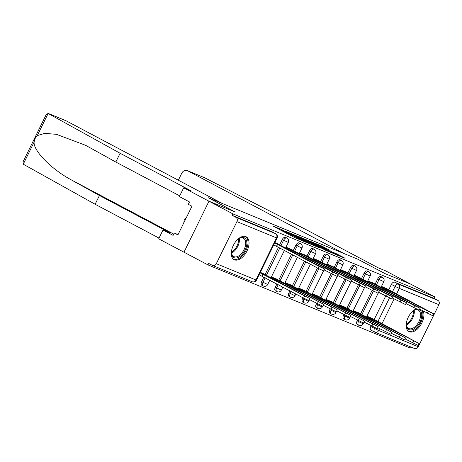 <?xml version="1.0" encoding="UTF-8"?>
<svg xmlns="http://www.w3.org/2000/svg" width="462" height="462" viewBox="0 0 462 462"><rect width="100%" height="100%" fill="white"/><g stroke="black" fill="none" stroke-linecap="round" stroke-linejoin="round"><path stroke-width="0.69" d="M283.535 230.394L273.313 226.23L294.6 237.503L305.954 242.296L283.622 230.977L281.693 229.816L283.535 230.394M357.484 320.178L357.143 320.876A3.315 1.883 117.9 0 0 357.34 324.526A3.315 1.883 117.9 0 0 357.432 324.567M343.844 314.57L343.503 315.269A3.315 1.883 117.9 0 0 343.699 318.913A3.315 1.883 117.9 0 0 343.792 318.959M330.203 308.963L329.862 309.656A3.315 1.883 117.9 0 0 330.059 313.305A3.315 1.883 117.9 0 0 330.151 313.352M316.562 303.355L316.222 304.048A3.315 1.883 117.9 0 0 316.418 307.698A3.315 1.883 117.9 0 0 316.51 307.738M302.916 297.742L302.575 298.44A3.315 1.883 117.9 0 0 302.777 302.09A3.315 1.883 117.9 0 0 302.87 302.131M289.905 290.852L288.935 292.833A3.315 1.883 117.9 0 0 289.137 296.477A3.315 1.883 117.9 0 0 289.229 296.523M276.894 283.963L275.294 287.22A3.315 1.883 117.9 0 0 275.496 290.869A3.315 1.883 117.9 0 0 275.589 290.916M263.877 277.073L261.654 281.612A3.315 1.883 117.9 0 0 261.85 285.262A3.315 1.883 117.9 0 0 261.948 285.302M245.836 236.625A12.924 7.352 117.9 0 0 233.495 245.103A12.924 7.352 117.9 0 0 234.107 259.65A12.924 7.352 117.9 0 0 234.477 259.817A12.924 7.352 117.9 0 0 246.818 251.345A12.924 7.352 117.9 0 0 246.206 236.798A12.924 7.352 117.9 0 0 245.836 236.625M416.112 308.87A12.924 7.352 117.9 0 0 406.993 320.391A12.924 7.352 117.9 0 0 408.991 331.56A12.924 7.352 117.9 0 0 409.361 331.728A12.924 7.352 117.9 0 0 420.345 325.566A12.924 7.352 117.9 0 0 423.198 311.07M330.122 250.439L321.783 246.021L311.376 241.77L335.308 254.377L345.108 258.27L335.857 253.471L331.242 251.599L337.035 254.828L330.832 251.969L315.205 243.578L330.122 250.439M179.724 195.876L115.818 162.041L120.114 153.268L191.193 190.904L183.674 187.815L179.377 196.581L189.495 201.94L188.334 204.32L191.944 206.231L177.887 234.927L174.272 233.015L173.111 235.395L162.988 230.036L158.691 238.808L183.992 252.2L208.974 201.207L235.031 211.919L208.166 197.696L358.044 259.326L384.91 273.55L410.966 284.263L434.938 296.956L232.946 213.9L232.219 215.384L235.955 217.365L275.566 233.651A3.315 1.883 -62.1 0 1 275.658 233.697A3.315 1.883 -62.1 0 1 275.901 233.864M216.297 263.687L255.908 279.978L276.519 237.901L236.908 221.616L216.297 263.687A3.315 2.72 -67.6 0 1 212.624 265.477A3.315 2.72 -67.6 0 1 212.428 265.384L208.697 263.409L207.964 264.893L183.992 252.2L208.974 201.207L232.946 213.9M297.13 236.024L285.285 231.156L306.572 242.423L319.017 247.661L297.13 236.024L296.852 236.596M298.308 236.371L310.476 241.516L332.363 253.147L325.71 250.294L315.038 244.745L311.885 243.474L320.276 248.1L298.273 236.446M374.624 332.057L371.078 330.174A3.315 1.883 -62.1 0 1 370.98 330.134A3.315 1.883 -62.1 0 1 370.784 326.484L371.125 325.791M374.226 319.461L385.689 296.055M388.79 289.726L391.395 284.407L395.131 286.388A3.315 1.883 -62.1 0 1 398.336 284.13L437.947 300.421A3.315 2.72 112.4 0 1 438.9 304.672L418.289 346.743A3.315 2.72 112.4 0 1 414.616 348.533L375.005 332.247A3.315 2.72 112.4 0 1 374.809 332.155A3.315 1.883 -62.1 0 1 374.717 332.109A3.315 1.883 -62.1 0 1 374.52 328.459L374.896 327.691M207.964 264.893L409.961 347.95L410.504 346.841M434.938 296.956L434.211 298.44L437.947 300.421M236.908 221.616A3.315 2.72 -67.6 0 0 235.955 217.365M264.01 274.012L260.32 272.309M278.58 244.277L274.884 242.573M277.65 279.62L271.437 276.882M292.221 249.884L286.001 247.147M291.297 285.233L285.077 282.49M305.861 255.498L299.642 252.754M304.937 290.841L298.718 288.097M319.502 261.105L313.282 258.362M318.578 296.448L312.358 293.705M333.142 266.713L326.923 263.975M332.218 302.056L325.999 299.318M346.783 272.32L340.563 269.583M345.859 307.669L339.639 304.926M360.424 277.933L354.204 275.19M359.5 313.276L353.28 310.533M374.064 283.541L367.844 280.798M360.585 313.848L372.049 290.448M375.15 284.113L377.754 278.8L379.077 279.504A3.315 1.883 -62.1 0 1 382.38 277.292L381.052 276.588A3.315 1.883 117.9 0 0 377.754 278.8M346.945 308.241L358.408 284.835M361.509 278.505L364.114 273.192L365.436 273.891A3.315 1.883 -62.1 0 1 368.74 271.685L367.411 270.98A3.315 1.883 117.9 0 0 364.114 273.192M333.304 302.633L344.767 279.227M347.869 272.898L350.473 267.585L351.796 268.283A3.315 1.883 -62.1 0 1 355.099 266.072L353.771 265.373A3.315 1.883 117.9 0 0 350.473 267.585M319.664 297.02L331.127 273.62M334.228 267.29L336.833 261.971L338.155 262.676A3.315 1.883 -62.1 0 1 341.458 260.464L340.13 259.765A3.315 1.883 117.9 0 0 336.833 261.971M306.017 291.412L317.486 268.012M320.588 261.677L323.192 256.364L324.515 257.068A3.315 1.883 -62.1 0 1 327.818 254.857L326.49 254.152A3.315 1.883 117.9 0 0 323.192 256.364M292.377 285.805L304.47 261.117M306.947 256.069L309.552 250.756L310.874 251.455A3.315 1.883 -62.1 0 1 314.172 249.249L312.849 248.544A3.315 1.883 117.9 0 0 309.552 250.756M278.736 280.197L291.458 254.227M293.306 250.462L295.905 245.149L297.233 245.848A3.315 1.883 -62.1 0 1 300.531 243.636L299.209 242.937A3.315 1.883 117.9 0 0 295.905 245.149M265.096 274.584L278.447 247.337M279.666 244.854L282.265 239.535L283.593 240.24A3.315 1.883 -62.1 0 1 286.89 238.028L285.568 237.329A3.315 1.883 117.9 0 0 282.265 239.535M387.705 289.148L381.491 286.411M373.14 318.884L366.92 316.141M434.211 298.44L394.6 282.155A3.315 1.883 117.9 0 0 391.395 284.407M232.219 215.384L271.829 231.676A3.315 1.883 -62.1 0 1 271.927 231.716A3.315 1.883 -62.1 0 1 272.014 231.774M287.56 232.149L306.473 242.232L310.037 243.717L295.339 235.793L287.56 232.149M308.119 240.985L301.917 238.126L310.51 242.689L313.663 243.959L308.119 240.985M260.066 272.823L310.008 298.689L262.462 273.192M310.008 298.689L309.061 300.623L303.626 298.117L259.124 274.751M262.058 276.109L263.005 274.18M274.636 243.087L277.575 244.444L276.628 246.379L273.689 245.016M277.575 244.444L319.138 266.453L324.572 268.953L323.625 270.888L318.191 268.382L276.628 246.379M324.572 268.953L277.027 243.457M271.292 277.171L323.648 304.296L276.103 278.8M323.648 304.296L322.701 306.231L309.54 299.636M276.207 280.688L276.646 279.787M284.933 282.784L337.289 309.904L289.743 284.407M337.289 309.904L336.342 311.838L323.181 305.243M289.847 286.301L290.292 285.395M48.66 113.612L65.87 120.692A4.972 4.083 112.4 0 1 66.164 120.83L48.129 113.467L46.2 114.576L23.1 161.729L23.273 164.201L95.132 204.268L99.428 195.495L170.507 233.125L162.988 230.036M120.114 153.268L48.129 113.467L37.289 135.597C35.505 137.335 34.448 139.495 34.119 142.071C33.154 150.745 51.883 169.681 71.766 180.134L99.428 195.495M115.818 162.041L85.649 145.322L56.422 134.327L44.687 133.374L37.289 135.597M183.674 187.815L208.974 201.207L234.944 211.885L208.079 197.661L222.418 203.557L66.164 120.83M95.132 204.268L159.038 238.097M178.061 234.569L174.272 233.015M187.243 170.593L204.799 177.83L307.068 230.145L378.147 267.775L385.666 270.871L410.966 284.263L384.996 273.585L358.131 259.361L343.792 253.465L187.537 170.732A4.972 4.083 -67.6 0 0 187.243 170.593A4.972 4.083 -67.6 0 0 181.733 173.279L178.338 180.22M236.538 240.592A11.186 6.364 -62.1 0 1 239.085 238.513A11.186 6.364 -62.1 0 1 246.125 239.611A11.186 6.364 -62.1 0 1 245.091 250.138A11.186 6.364 -62.1 0 1 236.787 257.94A11.186 6.364 -62.1 0 1 231.52 252.801A11.186 6.364 -62.1 0 1 231.808 249.52M231.508 252.437A10.36 5.89 117.9 0 0 233.743 256.549A10.36 5.89 117.9 0 0 244.052 249.642A10.36 5.89 117.9 0 0 243.434 238.242A10.36 5.89 117.9 0 0 238.785 238.704M233.385 259.165A12.844 7.305 117.9 0 0 245.969 250.502A12.844 7.305 117.9 0 0 245.397 236.475M186.504 217.342L184.211 219.721L183.795 222.869M185.106 220.195L184.211 219.721M411.423 312.503A11.186 6.364 -62.1 0 1 413.969 310.424A11.186 6.364 -62.1 0 1 417.053 309.315M419.311 309.736A11.186 6.364 -62.1 0 1 419.981 322.049A11.186 6.364 -62.1 0 1 411.671 329.851A11.186 6.364 -62.1 0 1 406.41 324.711A11.186 6.364 -62.1 0 1 406.699 321.431M406.398 324.347A10.36 5.89 117.9 0 0 408.627 328.459A10.36 5.89 117.9 0 0 418.942 321.552A10.36 5.89 117.9 0 0 418.324 310.152A10.36 5.89 117.9 0 0 413.669 310.614M408.269 331.075A12.844 7.305 117.9 0 0 420.853 322.412A12.844 7.305 117.9 0 0 422.129 310.504M285.857 247.436L291.216 250.052L290.771 250.958M291.216 250.052L332.779 272.06L338.213 274.561L337.266 276.495L324.105 269.9M338.213 274.561L290.667 249.064M299.497 253.049L304.856 255.659L304.412 256.566M304.856 255.659L346.419 277.668L351.853 280.174L350.906 282.103L337.751 275.514M351.853 280.174L304.308 254.672M298.573 288.392L350.929 315.517L303.384 290.021M350.929 315.517L349.982 317.446L336.821 310.857M303.488 291.909L303.932 291.008M312.214 293.999L364.57 321.125L317.024 295.628M364.57 321.125L363.623 323.059L350.462 316.464M317.128 297.516L317.573 296.616M325.854 299.607L378.211 326.732L330.665 301.236M378.211 326.732L377.263 328.667L364.102 322.072M330.769 303.13L331.214 302.223M313.138 258.656L318.497 261.273L318.052 262.173M318.497 261.273L360.06 283.275L365.494 285.782L364.547 287.716L351.391 281.121M365.494 285.782L317.948 260.285M326.778 264.264L332.138 266.88L331.699 267.781M332.138 266.88L373.7 288.889L379.135 291.389L378.187 293.324L365.032 286.729M379.135 291.389L331.589 265.893M340.419 269.877L345.778 272.488L345.339 273.394M345.778 272.488L387.341 294.496L392.775 296.997L391.828 298.931L378.673 292.336M392.775 296.997L345.229 271.5M339.495 305.22L391.851 332.34L344.306 306.843M391.851 332.34L390.904 334.274L377.749 327.679M344.409 308.737L344.854 307.831M354.065 275.485L359.419 278.101L358.98 279.002M359.419 278.101L400.981 300.104L406.416 302.61L405.469 304.539L392.313 297.95M406.416 302.61L358.876 277.108M353.135 310.828L405.492 337.953L357.946 312.456M405.492 337.953L404.545 339.882L391.389 333.293M358.05 314.345L358.495 313.444M367.706 281.092L373.059 283.708L372.62 284.609M373.059 283.708L414.628 305.711L420.062 308.218L419.115 310.152L405.954 303.557M420.062 308.218L372.516 282.721M366.776 316.435L419.132 343.561L371.587 318.064M419.132 343.561L418.185 345.495L405.03 338.9M371.696 319.952L372.135 319.051M381.346 286.7L386.706 289.316L386.261 290.217M386.706 289.316L428.268 311.324L433.702 313.825L432.755 315.76L419.594 309.165M433.702 313.825L386.157 288.328M358.76 325.271A3.315 1.883 -62.1 0 1 358.668 325.225A3.315 1.883 -62.1 0 1 358.466 321.575L358.812 320.876M357.143 320.876L362.624 323.573L363.196 323.752L363.536 323.053M345.12 319.658A3.315 1.883 -62.1 0 1 345.022 319.617A3.315 1.883 -62.1 0 1 344.825 315.968L345.172 315.269M343.503 315.269L348.983 317.96L349.549 318.145L349.896 317.446M331.479 314.05A3.315 1.883 -62.1 0 1 331.381 314.01A3.315 1.883 -62.1 0 1 331.185 310.36L331.525 309.661M329.862 309.656L335.343 312.352L335.909 312.537L336.255 311.838M317.839 308.443A3.315 1.883 -62.1 0 1 317.741 308.397A3.315 1.883 -62.1 0 1 317.544 304.753L317.885 304.048M316.222 304.048L321.702 306.745L322.268 306.93L322.615 306.225M304.198 302.835A3.315 1.883 -62.1 0 1 304.1 302.789A3.315 1.883 -62.1 0 1 303.904 299.139L304.244 298.44M302.575 298.44L308.062 301.137L308.628 301.316L308.974 300.618M290.552 297.222A3.315 1.883 -62.1 0 1 290.459 297.182A3.315 1.883 -62.1 0 1 290.263 293.532L291.233 291.557M288.935 292.833L294.987 295.709L295.83 293.988M276.911 291.614A3.315 1.883 -62.1 0 1 276.819 291.568A3.315 1.883 -62.1 0 1 276.623 287.924L278.216 284.667M275.294 287.22L281.346 290.101L282.813 287.098M263.271 286.007A3.315 1.883 -62.1 0 1 263.178 285.961A3.315 1.883 -62.1 0 1 262.982 282.311L265.205 277.778M261.654 281.612L267.706 284.494L269.802 280.209M370.784 326.484L378.678 330.457L418.289 346.743M377.876 321.61L389.466 297.955M392.44 291.88L395.131 286.388L399.289 288.38L396.517 294.04M394.132 298.908L381.953 323.77M379.562 328.644L378.678 330.457A3.315 2.72 112.4 0 1 375.005 332.247A3.315 3.315 0 0 1 374.717 332.109L370.98 330.134M438.9 304.672L399.289 288.38A3.315 2.72 -67.6 0 0 398.336 284.13L394.6 282.155M361.908 314.553L373.377 291.141M376.478 284.817L379.077 279.504L383.807 281.681A3.315 3.315 0 0 0 382.38 277.292M348.267 308.945L359.736 285.533M362.837 279.21L365.436 273.891L370.166 276.068A3.315 3.315 0 0 0 368.74 271.685M334.627 303.332L346.096 279.926M349.191 273.596L351.796 268.283L356.525 270.461A3.315 3.315 0 0 0 355.099 266.072M320.986 297.724L332.455 274.318M335.551 267.989L338.155 262.676L342.879 264.853A3.315 3.315 0 0 0 341.458 260.464M307.346 292.117L318.815 268.705M321.91 262.381L324.515 257.068L329.239 259.246A3.315 3.315 0 0 0 327.818 254.857M293.705 286.504L305.798 261.821M308.269 256.774L310.874 251.455L315.598 253.632A3.315 3.315 0 0 0 314.172 249.249M280.064 280.896L292.781 254.932M294.629 251.161L297.233 245.848L301.957 248.025A3.315 3.315 0 0 0 300.531 243.636M266.424 275.288L279.77 248.042M280.988 245.553L283.593 240.24L288.317 242.417A3.315 3.315 0 0 0 286.89 238.028M271.829 231.676L275.566 233.651A3.315 2.72 -67.6 0 1 276.519 237.901L277.084 238.086A3.315 3.315 0 0 0 275.658 233.697L271.927 231.716M256.474 280.157L255.908 279.978A3.315 2.72 112.4 0 1 252.235 281.762A3.315 3.315 0 0 0 256.474 280.157L277.084 238.086M283.345 231.543L283.622 230.977M285.118 232.484L285.395 231.912M291.522 235.874L291.926 235.048M294.34 237.364L294.617 236.798M296.136 238.259L296.39 237.734M294.848 235.539L295.091 235.048M308.2 241.02L308.437 240.535M310.198 242.082L310.476 241.516M335.614 253.961L335.857 253.471M337.491 255.278L337.895 254.452M321.546 246.512L321.783 246.021M323.544 247.568L323.822 247.003M261.931 276.057L262.878 274.122M303.626 298.117L304.573 296.182M277.443 244.392L276.495 246.321M319.138 266.453L318.191 268.382M272.002 278.465L272.361 277.737M276.08 280.625L276.519 279.735M317.267 303.725L318.214 301.796M285.643 284.072L286.001 283.35M289.72 286.232L290.159 285.343M330.908 309.338L331.855 307.403M34.119 142.071L23.273 164.201M173.735 234.118L71.766 180.134M204.799 177.83L187.537 170.732M239.316 238.427A10.36 5.89 -62.1 0 1 237.78 246.315A10.36 5.89 -62.1 0 1 231.583 253.037M231.508 252.171A10.02 5.7 117.9 0 0 237 245.928A10.02 5.7 117.9 0 0 238.559 238.854M414.2 310.337A10.36 5.89 -62.1 0 1 412.664 318.231A10.36 5.89 -62.1 0 1 406.468 324.948M406.393 324.081A10.02 5.7 117.9 0 0 411.885 317.839A10.02 5.7 117.9 0 0 413.444 310.764M291.083 250L290.65 250.889M286.925 248.002L286.567 248.729M332.779 272.06L331.832 273.989M304.724 255.607L304.291 256.497M300.566 253.615L300.213 254.343M346.419 277.668L345.472 279.602M299.284 289.686L299.642 288.958M303.361 291.845L303.8 290.95M344.548 314.945L345.495 313.011M312.924 295.293L313.282 294.565M317.001 297.453L317.44 296.558M358.189 320.553L359.136 318.618M326.565 300.901L326.923 300.173M330.648 303.06L331.081 302.171M371.829 326.16L372.776 324.232M318.364 261.215L317.931 262.11M314.206 259.222L313.854 259.95M360.06 283.275L359.113 285.21M332.005 266.828L331.572 267.717M327.847 264.83L327.494 265.558M373.7 288.889L372.753 290.817M345.651 272.436L345.212 273.325M341.487 270.437L341.135 271.165M387.341 294.496L386.394 296.425M340.211 306.508L340.563 305.786M344.288 308.668L344.721 307.779M385.47 331.774L386.417 329.839M359.292 278.043L358.853 278.933M355.134 276.051L354.776 276.778M400.981 300.104L400.04 302.038M353.852 312.121L354.204 311.394M357.929 314.281L358.362 313.386M399.11 337.381L400.057 335.447M372.932 283.651L372.493 284.546M368.774 281.658L368.416 282.386M414.628 305.711L413.681 307.646M367.492 317.729L367.844 317.001M371.569 319.889L372.002 318.999M412.751 342.989L413.698 341.054M386.573 289.264L386.134 290.153M382.415 287.266L382.057 287.993M428.268 311.324L427.321 313.253M357.34 324.526L358.668 325.225A3.315 3.315 0 0 0 363.196 323.752M343.699 318.913L345.022 319.617A3.315 3.315 0 0 0 349.549 318.145M330.059 313.305L331.381 314.01A3.315 3.315 0 0 0 335.909 312.537M316.418 307.698L317.741 308.397A3.315 3.315 0 0 0 322.268 306.93M302.777 302.09L304.1 302.789A3.315 3.315 0 0 0 308.628 301.316M289.137 296.477L290.459 297.182A3.315 3.315 0 0 0 294.987 295.709M275.496 290.869L276.819 291.568A3.315 3.315 0 0 0 281.346 290.101M261.85 285.262L263.178 285.961A3.315 3.315 0 0 0 267.706 284.494M288.317 242.417L285.499 248.163M284.367 250.473L270.934 277.899M301.957 248.025L299.145 253.777M297.384 257.363L284.575 283.506M315.598 253.632L312.786 259.384M310.395 264.258L298.215 289.12M329.239 259.246L326.426 264.992M323.539 270.882L311.856 294.727M342.879 264.853L340.067 270.599M337.179 276.49L325.496 300.335M356.525 270.461L353.707 276.212M350.82 282.103L339.137 305.942M370.166 276.068L367.348 281.82M364.46 287.711L352.783 311.555M383.807 281.681L380.988 287.428M378.101 293.318L366.424 317.163M212.624 265.477L252.235 281.762M281.358 230.492L281.693 229.816M292.359 236.313L292.689 235.637"/></g></svg>
